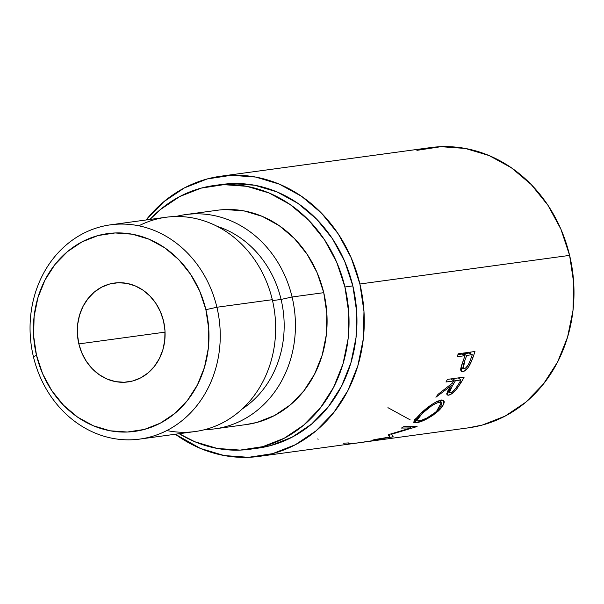 <?xml version="1.0" encoding="UTF-8"?>
<svg xmlns="http://www.w3.org/2000/svg" width="604" height="604" viewBox="0 0 604 604"><rect width="100%" height="100%" fill="white"/><g stroke="black" fill="none" stroke-linecap="round" stroke-linejoin="round"><path stroke-width="0.91" d="M216.904 307.247L205.888 309.686A99.803 87.55 82.2 0 1 144.296 429.444A99.803 87.55 82.2 0 1 36.504 355.303L33.401 356.662A108.124 94.843 -97.8 0 0 150.177 436.986A108.124 94.843 -97.8 0 0 216.904 307.247A108.124 94.843 82.2 0 1 139.766 439.085A108.124 94.843 82.2 0 1 33.401 356.662A108.124 94.843 82.2 0 1 110.54 224.824A108.124 94.843 82.2 0 1 216.904 307.247L272.306 299.69L216.904 307.247A108.124 94.843 -97.8 0 0 100.136 226.93A108.124 94.843 -97.8 0 0 33.401 356.662L36.504 355.303L33.628 335.952L34.111 316.466L37.946 297.598L44.975 280.067L54.941 264.552L67.444 251.657L82.023 241.857L98.097 235.545L115.07 232.955L132.268 234.201L149.045 239.214L164.756 247.814L178.784 259.667L190.607 274.322L199.758 291.211L205.888 309.686L208.773 329.037L208.282 348.523L204.454 367.391L197.417 384.922L187.459 400.437L174.949 413.34L160.377 423.132L144.296 429.444L127.331 432.034L110.124 430.795L93.348 425.775L77.644 417.175L63.609 405.322L51.785 390.667L42.635 373.778L36.504 355.303A99.803 87.55 82.2 0 1 98.097 235.545A99.803 87.55 82.2 0 1 205.888 309.686L216.904 307.247M78.852 343.902A49.905 43.775 82.2 0 1 114.45 283.049A49.905 43.775 82.2 0 1 163.548 321.094L160.475 311.853L155.9 303.412L149.996 296.081L142.974 290.154L135.122 285.858L126.734 283.344L118.135 282.725L109.649 284.023L101.608 287.179L94.322 292.072L88.071 298.527L83.088 306.281L79.569 315.046L77.652 324.484L77.41 334.223L78.852 343.902L81.918 353.136L86.493 361.585L92.404 368.908L99.418 374.835L107.27 379.138L115.658 381.645L124.265 382.264L132.744 380.973L140.785 377.817L148.071 372.917L154.33 366.462L159.305 358.708L162.823 349.942L164.741 340.513L164.983 330.766L163.548 321.094A49.905 43.775 82.2 0 1 127.942 381.939A49.905 43.775 82.2 0 1 78.852 343.902L165.051 332.14L78.852 343.902M139.766 439.085L195.167 431.528A108.124 94.843 -97.8 0 0 272.306 299.69A108.124 94.843 82.2 0 1 166.817 430.546M281.079 299.433L272.517 300.603L281.079 299.433A99.803 87.55 82.2 0 1 242.189 408.976A99.803 87.55 -97.8 0 0 281.079 299.433L292.087 296.994L281.079 299.433A99.803 87.55 -97.8 0 0 217.281 226.402A99.803 87.55 82.2 0 1 281.079 299.433M204.975 429.587A108.124 94.843 -97.8 0 0 292.087 296.994A108.124 94.843 82.2 0 1 214.948 428.832A108.124 94.843 82.2 0 1 204.975 429.587M214.948 428.832L246.606 424.514A108.124 94.843 -97.8 0 0 323.744 292.676L292.087 296.994L323.744 292.676L317.1 272.661L307.187 254.359L294.382 238.489L279.176 225.647L262.166 216.33L243.986 210.894L225.352 209.55M249.981 449.24L257.893 448.16A133.076 116.731 -97.8 0 0 352.834 285.896L344.922 286.976A133.076 116.731 82.2 0 1 249.981 449.24A133.076 116.731 82.2 0 1 179.184 433.71M259.018 456.397L359.924 442.634A141.396 124.024 -97.8 0 0 365.896 441.652L382.649 439.365A141.396 124.024 82.2 0 1 376.669 440.354L468.734 427.791A141.396 124.024 -97.8 0 0 569.61 255.386L359.893 283.993A141.396 124.024 82.2 0 1 259.018 456.397A141.396 124.024 82.2 0 1 175.334 434.238L200.453 448.455L224.22 455.559L248.591 457.311L272.631 453.649L295.409 444.703L316.051 430.826L333.77 412.547L347.889 390.577L357.847 365.745L363.283 339.01L363.97 311.407L359.893 283.993L569.61 255.386L560.927 229.21L547.956 205.284L531.21 184.53L511.331 167.731L489.081 155.545L465.314 148.441L440.943 146.689L416.911 150.351M458.202 353.785L474.955 351.498A141.396 124.024 82.2 0 1 472.811 357.855L470.614 363.298L468.092 367.617L464.408 371.037L462.43 371.603L461.531 371.415L460.807 370.365L460.776 368.47L464.189 357.961A141.396 124.024 -97.8 0 0 464.989 355.65L457.258 356.707A141.396 124.024 -97.8 0 0 458.202 353.785A141.396 124.024 -97.8 0 1 457.258 356.707L464.989 355.65L461.562 354.057L457.96 354.548L461.562 354.057L464.989 355.65A141.396 124.024 -97.8 0 1 464.189 357.961L461.335 366.001L461.471 371.385L462.815 371.573C465.05 371.249 467.353 369.089 469.723 365.095L472.811 357.855L471.422 357.16L472.811 357.855A141.396 124.024 -97.8 0 0 474.955 351.498L458.202 353.785M447.428 379.387L464.182 377.107A141.396 124.024 82.2 0 1 460.86 382.906L456.05 389.867L451.15 394.133L448.425 395.212L446.907 394.782L447.572 391.324L450.554 386.213L435.899 397.221A141.396 124.024 -97.8 0 0 438.074 394.291L452.479 383.064A141.396 124.024 -97.8 0 0 453.702 380.958L445.971 382.015A141.396 124.024 -97.8 0 0 447.428 379.387A141.396 124.024 -97.8 0 1 445.971 382.015L453.702 380.958L450.984 378.904L453.702 380.958A141.396 124.024 -97.8 0 1 452.479 383.064L438.074 394.291A141.396 124.024 -97.8 0 1 435.899 397.221L450.554 386.213L447.036 394.941L448.425 395.212C450.795 394.797 453.506 392.804 456.564 389.255L460.86 382.906L459.795 382.053L460.86 382.906A141.396 124.024 -97.8 0 0 464.182 377.107L447.428 379.387M439.546 409.874L432.834 415.386L426.598 419.055L418.308 422.37L413.929 422.558L414.004 420.814L420.573 413.581L431.535 404.695L436.858 401.456L441.871 399.961L443.638 400.512L444.174 401.471L444.159 402.845L442.347 406.583L439.546 409.874M389.678 437.054L388.138 434.827A141.396 124.024 -97.8 0 0 388.712 434.578L410.946 427.911L401.464 428.062A141.396 124.024 -97.8 0 0 403.887 426.583L417.085 426.439A141.396 124.024 82.2 0 1 416.737 426.643L391.452 434.284L393.189 436.775A141.396 124.024 82.2 0 1 392.796 436.888L372.087 440.263A141.396 124.024 -97.8 0 0 374.774 439.538L389.678 437.054L388.984 434.502L389.678 437.054L374.774 439.538A141.396 124.024 -97.8 0 1 372.087 440.263L392.796 436.888L392.562 435.975L392.796 436.888A141.396 124.024 -97.8 0 0 393.189 436.775L391.301 433.861L391.452 434.284L416.737 426.643A141.396 124.024 -97.8 0 0 417.085 426.439L403.887 426.583A141.396 124.024 -97.8 0 1 401.464 428.062L410.946 427.911L388.712 434.578A141.396 124.024 -97.8 0 1 388.138 434.827L389.678 437.054M364.884 441.909A141.396 124.024 82.2 0 1 361.637 442.4A141.396 124.024 82.2 0 1 360.777 442.513A141.396 124.024 -97.8 0 0 364.884 441.909L371.332 441.026L364.884 441.909M361.637 442.4L368.078 441.524A141.396 124.024 -97.8 0 0 371.332 441.026L371.332 441.026A141.396 124.024 -97.8 0 1 364.854 441.917M373.046 440.792A141.396 124.024 82.2 0 1 369.799 441.29A141.396 124.024 82.2 0 1 368.938 441.403A141.396 124.024 -97.8 0 0 373.046 440.792L378.202 440.089L373.046 440.792M369.799 441.29L374.956 440.588A141.396 124.024 -97.8 0 0 378.202 440.089L378.202 440.089A141.396 124.024 -97.8 0 1 372.374 440.905M376.669 440.354A141.396 124.024 82.2 0 1 375.809 440.467A141.396 124.024 -97.8 0 0 382.649 439.365L365.896 441.652A141.396 124.024 -97.8 0 1 348.599 443.578M387.927 407.662L410.176 419.848M468.168 427.874L482.347 425.042L505.125 416.103L525.774 402.226L543.494 383.948L557.605 361.97L567.571 337.138L573 310.403L573.694 282.8L569.61 255.386A141.396 124.024 -97.8 0 0 430.516 147.602L220.8 176.209A141.396 124.024 82.2 0 1 359.893 283.993L351.203 257.817L338.24 233.891L321.494 213.137L301.615 196.338L279.358 184.152L255.59 177.048L231.226 175.296L207.187 178.958L184.409 187.897L163.76 201.774L146.04 220.052M146.108 219.969A141.396 124.024 82.2 0 1 220.8 176.209M257.357 448.228L270.705 445.571L292.14 437.153L311.573 424.091L328.251 406.892L341.532 386.205L350.909 362.838L356.02 337.674L356.67 311.694L352.834 285.896L344.658 261.26L332.449 238.739L316.692 219.199L297.983 203.397L277.04 191.929L254.669 185.239L231.732 183.586L221.366 184.522M352.834 285.896A133.076 116.731 -97.8 0 0 221.925 184.447L214.005 185.526A133.076 116.731 82.2 0 1 344.922 286.976L352.834 285.896M179.177 433.71L194.858 441.758L217.229 448.447L240.166 450.101L262.793 446.65L284.227 438.232L303.661 425.171L320.339 407.972L333.619 387.285L342.997 363.918L348.108 338.753L348.757 312.774L344.922 286.976L336.745 262.34L324.537 239.818L308.78 220.279L290.071 204.477L269.127 193.008L246.757 186.319L223.82 184.665L201.2 188.116L179.758 196.534L160.324 209.596L149.951 219.448A133.076 116.731 82.2 0 1 214.005 185.526M246.168 424.574L257.017 422.415L274.435 415.575L290.222 404.959L303.774 390.984L314.563 374.178L322.181 355.19L326.334 334.744L326.862 313.642L323.744 292.676A108.124 94.843 -97.8 0 0 217.38 210.252L185.722 214.571A108.124 94.843 82.2 0 1 292.087 296.994A108.124 94.843 -97.8 0 0 175.915 216.511A108.124 94.843 82.2 0 1 185.722 214.571M138.89 225.805A108.124 94.843 82.2 0 1 272.306 299.69A108.124 94.843 -97.8 0 0 165.941 217.266L110.54 224.824M318.104 439.334L317.734 438.927M348.561 442.936L343.2 443.2M410.312 426.53L410.946 427.911L410.312 426.53M416.33 422.77L414.359 419.199L416.33 422.77C422.672 421.728 430.018 417.802 438.368 410.999L443.479 404.703L443.759 400.626L441.056 400.029C435.182 401.751 428.349 406.266 420.573 413.581L413.763 422.362L416.33 422.77M441.516 399.984L440.716 402.045L441.516 399.984M437.764 410.161L438.368 410.999L437.764 410.161M439.168 402.256L437.991 400.935L439.168 402.256L441.298 402.702L436.549 411.332C429.799 416.903 423.834 420.173 418.655 421.131L416.594 420.777L422.377 413.264C428.749 407.322 434.351 403.653 439.168 402.256L435.733 403.419L431.354 406.062L422.377 413.264L421.796 412.472L422.377 413.264L416.813 419.387L416.707 420.913L420.278 420.792L427.013 417.968L435.514 412.253L439.848 407.723L441.501 404.635L441.252 402.649L439.168 402.256M455.658 388.44L456.564 389.255L455.658 388.44M448.145 391.49L448.53 391.264M446.764 393.574L448.425 395.212L446.764 393.574M449.603 385.42L450.554 386.213L449.603 385.42M459.425 377.757A137.236 120.377 82.2 0 1 459.017 378.459A137.236 120.377 -97.8 0 0 459.425 377.757M451.709 379.455L452.117 378.753L451.709 379.455M450.184 392.842L449.376 392.675L452.26 385.964L450.614 384.597L452.26 385.964L455.424 380.724L452.328 378.391L455.424 380.724L461.003 379.961L458.285 377.908L461.003 379.961L455.424 380.724L449.497 390.75L449.225 392.396L450.184 392.842L452.049 392.004L455.25 388.968L457.794 385.322A141.396 124.024 -97.8 0 0 461.003 379.961A141.396 124.024 -97.8 0 1 457.794 385.322C455.499 389.278 452.962 391.785 450.184 392.842M468.493 364.393L469.723 365.095L468.493 364.393M462.415 368.138L460.709 369.18M460.784 370.267L462.815 371.573L460.784 370.267M470.841 352.057A137.236 120.377 82.2 0 1 470.282 353.725A137.236 120.377 -97.8 0 0 470.841 352.057M460.346 369.316L462.989 367.647M463.283 353.823L468.863 353.061L463.283 353.823L462.974 354.714L463.283 353.823L466.703 355.416L463.283 353.823M464.091 368.833L463.321 368.704L464.657 361.049L463.328 360.362L464.657 361.049L466.703 355.416L472.29 354.654L468.863 353.061L472.29 354.654L466.703 355.416L463.185 365.186L463.004 368.304L464.091 368.833L465.775 367.942L468.379 364.612L470.176 360.535A141.396 124.024 -97.8 0 0 472.29 354.654A141.396 124.024 -97.8 0 1 470.176 360.535C468.681 364.975 466.65 367.738 464.091 368.833M415.409 418.776L416.594 420.777M439.312 400.437L441.29 402.694M449.399 392.675L447.692 391.075M463.359 368.712L460.995 367.277"/></g></svg>
